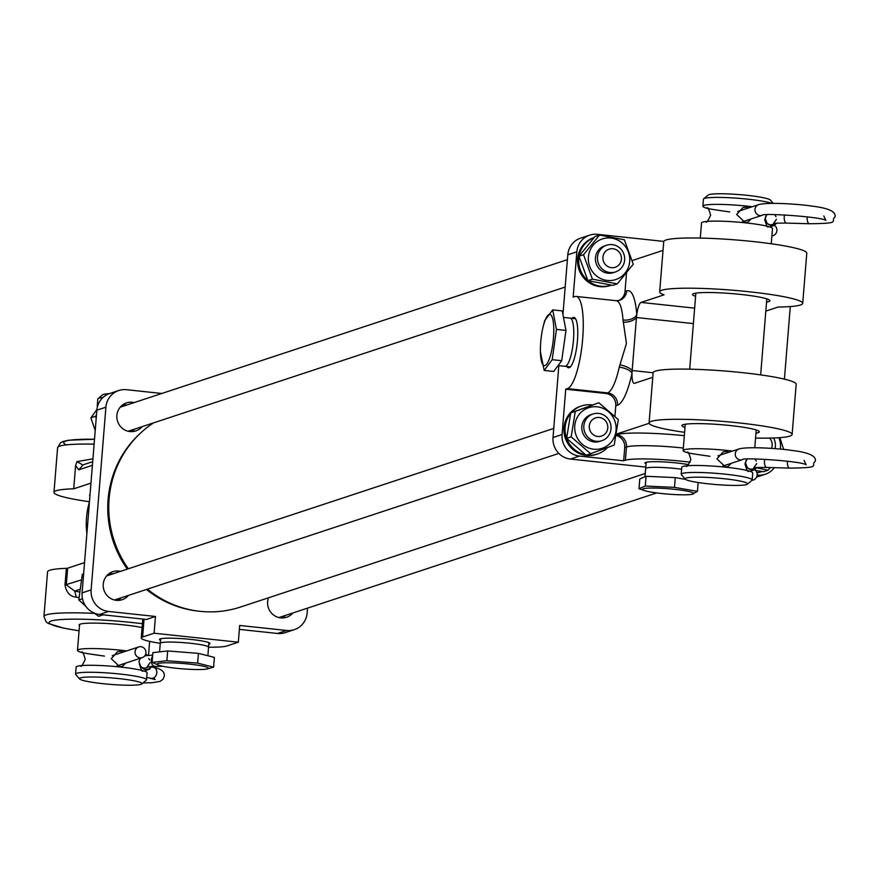 <?xml version="1.0" encoding="UTF-8"?>
<svg xmlns="http://www.w3.org/2000/svg" width="879" height="879" viewBox="0 0 879 879"><rect width="100%" height="100%" fill="white"/><g stroke="black" fill="none" stroke-linecap="round" stroke-linejoin="round"><path stroke-width="1.32" d="M140.036 657.866A5.626 5.439 -108.3 0 1 138.728 646.944A5.626 5.439 -108.3 0 1 145.903 651.713A5.626 5.439 -108.3 0 1 140.036 657.866M82.373 652.657A35.599 3.714 4.6 0 1 77.484 650.35A35.599 3.714 4.6 0 1 121.774 650.317A35.599 3.714 4.6 0 1 126.763 650.889M145.595 654.361A35.599 3.714 4.6 0 1 147.87 655.338M123.126 652.086L120.884 651.284L117.5 651.724L111.259 658.668L119.643 666.634L122.357 666.414L125.554 663.14M97.503 406.494A35.599 3.714 4.6 0 1 97.239 405.999A35.599 3.714 4.6 0 1 97.844 405.395M97.239 405.999L97.8 399.022A35.599 3.714 4.6 0 1 98.03 398.648L102.546 394.847A31.38 3.274 4.6 0 1 109.117 393.704M98.03 398.648A35.599 3.714 4.6 0 1 102.898 397.539M118.478 678.555A31.38 3.274 4.6 0 1 141.794 683.972A31.38 3.274 4.6 0 1 102.953 683.675A31.38 3.274 4.6 0 1 79.582 678.94A31.38 3.274 4.6 0 1 118.478 678.555M79.582 678.94L75.737 674.468A35.599 3.714 4.6 0 1 75.572 674.061A35.599 3.714 4.6 0 1 119.863 674.028A35.599 3.714 4.6 0 1 146.529 679.797A35.599 3.714 4.6 0 1 146.31 680.17L141.794 683.972M75.572 674.061L76.132 667.095A35.599 3.714 4.6 0 1 120.423 667.051A35.599 3.714 4.6 0 1 147.101 672.831L146.529 679.797M754.589 469.782A5.626 5.175 108.8 0 1 751.995 480.308M774.333 225.42A5.626 5.175 108.8 0 1 771.894 235.935M747.425 484.153L751.941 480.352A35.599 3.714 -175.4 0 0 752.171 479.978L752.732 473.001A35.599 3.714 -175.4 0 0 726.109 467.232A35.599 3.714 -175.4 0 0 681.774 467.265L681.203 474.242A35.599 3.714 -175.4 0 0 681.368 474.649L685.224 479.121A31.38 3.274 -175.4 0 0 708.54 483.857A31.38 3.274 -175.4 0 0 747.425 484.153A31.38 3.274 -175.4 0 0 724.153 478.736A31.38 3.274 -175.4 0 0 685.224 479.121M728.812 452.278L726.559 451.476L723.197 451.905L716.934 458.849L725.329 466.815L728.021 466.606L731.218 463.343M771.257 243.791L772.487 228.65A35.599 3.714 -175.4 0 0 745.853 222.881A35.599 3.714 -175.4 0 0 701.519 222.914L700.299 238.055M748.567 207.927L746.315 207.114L742.953 207.543L736.679 214.487L745.073 222.453L747.765 222.244L750.963 218.981M752.171 479.978A35.599 3.714 -175.4 0 0 725.549 474.21A35.599 3.714 -175.4 0 0 681.203 474.242M773.212 203.335L770.389 200.06A31.38 3.274 -175.4 0 0 747.062 195.325A31.38 3.274 -175.4 0 0 708.188 195.028L703.661 198.83A35.599 3.714 -175.4 0 0 703.442 199.203L702.87 206.169A35.599 3.714 -175.4 0 0 707.76 208.488M771.927 203.346A35.599 3.714 -175.4 0 0 747.776 199.17A35.599 3.714 -175.4 0 0 703.661 198.83M752.226 206.719A35.599 3.714 -175.4 0 0 747.205 206.147A35.599 3.714 -175.4 0 0 702.87 206.169M732.482 451.081A35.599 3.714 -175.4 0 0 727.46 450.498A35.599 3.714 -175.4 0 0 683.126 450.531A35.599 3.714 -175.4 0 0 688.004 452.839M160.264 643.296A24.238 2.527 4.6 0 1 160.264 643.285A24.238 2.527 4.6 0 1 171.888 642.077A24.238 2.527 4.6 0 1 196.336 643.988A24.238 2.527 4.6 0 1 208.576 647.197L208.576 647.197A43.62 4.549 -175.4 0 0 226.837 645.988L238.33 642.208L154.089 633.199L142.607 636.989A43.62 4.549 -175.4 0 0 141.244 637.978A43.62 4.549 -175.4 0 0 160.264 643.307L159.571 651.877M169.416 662.799A25.755 2.692 4.6 0 1 199.511 665.469A25.755 2.692 4.6 0 1 206.378 669.106A25.755 2.692 4.6 0 1 196.05 669.534A25.755 2.692 4.6 0 1 158.923 665.271A25.755 2.692 4.6 0 1 169.416 662.799M158.44 665.095L152.078 662.381L166.878 660.733L197.643 663.118L213.608 667.161L206.829 669.018M152.078 662.381L152.869 652.625L167.669 650.965L198.434 653.361L214.388 657.393L213.608 667.161M198.434 653.361L197.643 663.118M167.669 650.965L166.878 660.733M646.252 462.277L645.636 468.551A24.238 2.527 4.6 0 1 651.768 467.375A24.238 2.527 4.6 0 1 681.61 469.232M648.955 488.098A25.755 2.692 4.6 0 1 681.829 490.24A25.755 2.692 4.6 0 1 691.751 494.361A25.755 2.692 4.6 0 1 687.257 494.756A25.755 2.692 4.6 0 1 644.296 490.526A25.755 2.692 4.6 0 1 648.955 488.098M644.296 490.526L638.989 488.702L645.263 486.043L674.479 487.373L697.432 491.35L691.751 494.361M638.989 488.702L639.78 478.945L646.054 476.286L675.27 477.605L685.521 479.385M698.146 482.516L697.432 491.35M675.27 477.605L674.479 487.373M646.054 476.286L645.263 486.043M563.472 317.396L570.042 318.099A24.238 5.79 96.1 0 1 570.064 318.099A24.238 5.79 96.1 0 1 573.767 333.756A24.238 5.79 96.1 0 1 564.911 366.301A24.238 5.79 96.1 0 1 564.889 366.29L558.077 365.565M553.781 331.042A25.755 6.142 96.1 0 1 547.112 363.62A25.755 6.142 96.1 0 1 540.398 350.919A25.755 6.142 96.1 0 1 540.398 348.985A25.755 6.142 96.1 0 1 542.848 327.955A25.755 6.142 96.1 0 1 550.067 314.462A25.755 6.142 96.1 0 1 553.781 331.042M542.958 327.46L544.694 320.637L552.715 309.88L556.462 329.405L552.199 359.698L544.178 370.444L540.409 351.864M552.715 309.88L562.23 310.902L565.977 330.427L561.703 360.709L553.682 371.465L544.178 370.444M561.703 360.709L552.199 359.698M565.977 330.427L556.462 329.405M142.09 627.529A36.017 3.758 -175.4 0 0 123.928 624.892A36.017 3.758 -175.4 0 0 79.121 624.936A36.017 3.758 -175.4 0 0 79.495 625.54M89.449 501.733A71.759 7.482 4.6 0 1 53.982 492.35A71.759 7.482 4.6 0 1 73.726 488.801L75.594 465.573L77 461.618L92.921 458.816M94.701 613.41A71.759 7.482 4.6 0 0 43.95 616.476L47.554 571.844A71.759 7.482 4.6 0 1 66.354 568.339A5.626 0.582 -175.4 0 0 67.65 568.186L66.299 584.865L74.715 591.073L76.308 597.149L78.956 597.676M76.308 597.149C70.166 596.687 66.397 592.633 65.002 585.007L66.354 568.339M89.427 502.008A75.979 73.353 71.7 0 0 86.878 533.608M67.65 568.186L84.527 562.615M83.044 464.903L78.78 469.815L75.594 465.573M90.955 483.12L73.726 488.801M90.021 494.712A36.017 3.758 -175.4 0 0 89.603 495.229A36.017 3.758 -175.4 0 0 89.933 495.789M79.791 589.402L74.715 591.073L79.484 591.974M82.758 464.947L77 461.618M285.576 615.366A14.075 13.581 -108.3 0 1 281.873 617.97M656.69 492.932L280.291 617.113A12.658 12.229 -108.3 0 1 278.676 617.519M755.511 438.665A9.57 9.24 -108.3 0 1 755.984 438.072M769.63 438.105A9.57 9.24 -108.3 0 1 771.487 448.389M773.531 437.995A14.075 13.581 -108.3 0 1 775.025 448.653M139.937 433.633A101.931 98.415 71.7 0 0 108.095 499.569A101.931 98.415 71.7 0 0 127.345 569.109M146.496 589.457A101.931 98.415 71.7 0 0 198.511 611.147M160.549 640.33A25.326 2.637 4.6 0 1 159.637 639.187A25.326 2.637 4.6 0 1 190.985 639.429A25.326 2.637 4.6 0 1 209.85 643.241A25.326 2.637 4.6 0 1 208.773 644.219M142.09 426.645A14.778 14.262 -108.3 0 1 116.885 415.393A14.778 14.262 -108.3 0 1 134.157 402.593M292.839 612.971A14.778 14.262 -108.3 0 1 268.491 597.797M128.455 595.413A14.778 14.262 -108.3 0 1 103.25 584.161A14.778 14.262 -108.3 0 1 120.522 571.361M118.753 390.518L109.699 393.506A19.701 19.019 -108.3 0 0 96.855 410.174L82.088 592.885A19.701 19.019 -108.3 0 0 99.525 614.443L146.397 619.453L155.451 616.465L108.578 611.454A19.701 19.019 -108.3 0 1 91.13 589.897L105.898 407.186A19.701 19.019 -108.3 0 1 118.753 390.518A19.701 19.019 -108.3 0 1 126.499 389.694L161.813 393.473M155.451 616.465L154.089 633.199M307.54 608.125L307.145 612.982A19.701 19.019 -108.3 0 1 294.3 629.65A19.701 19.019 -108.3 0 1 286.543 630.474L239.681 625.463L238.33 642.208M294.3 629.65L285.246 632.638A19.701 19.019 -108.3 0 1 277.5 633.462L239.363 629.386M153.495 422.887A102.711 99.162 71.7 0 0 109.117 516.237A102.711 99.162 71.7 0 0 128.345 568.779M147.386 589.161A102.711 99.162 71.7 0 0 240.45 607.048L645.241 473.495M571.998 318.341A25.326 6.043 96.1 0 1 575.273 318.341A25.326 6.043 96.1 0 1 577.459 340.525A25.326 6.043 96.1 0 1 570.064 367.158A25.326 6.043 96.1 0 1 566.856 366.466M646.087 463.859A25.326 2.637 4.6 0 1 645.153 462.706A25.326 2.637 4.6 0 1 676.5 462.947A25.326 2.637 4.6 0 1 688.488 464.639M684.994 427.458A38.83 4.054 4.6 0 1 682.137 425.183A38.83 4.054 4.6 0 1 730.207 425.546A38.83 4.054 4.6 0 1 759.126 431.402A38.83 4.054 4.6 0 1 755.951 433.193M695.586 296.355A38.83 4.054 4.6 0 1 692.74 294.069A38.83 4.054 4.6 0 1 740.799 294.443A38.83 4.054 4.6 0 1 769.718 300.299A38.83 4.054 4.6 0 1 766.543 302.09M652.767 377.3L634.528 383.321A14.075 3.362 96.1 0 1 634.166 383.365A14.075 3.362 96.1 0 1 632.023 373.3A57.684 13.767 96.1 0 1 617.519 405.219L615.772 405.79A11.251 10.867 71.7 0 0 605.807 393.473L607.554 392.902A46.433 11.086 -83.9 0 0 619.223 367.213L626.43 343.48L623.035 320.033A11.251 6.582 175.9 0 0 636.759 314.682A14.075 3.362 96.1 0 1 641.066 302.42L694.63 308.144M605.807 393.473L565.735 389.199L567.471 388.617A46.433 11.086 -83.9 0 0 582.678 338.8A46.433 11.086 -83.9 0 0 576.13 296.432A46.433 11.086 -83.9 0 0 574.91 296.564L573.174 297.146L576.833 251.812L567.79 254.8L562.945 314.66M765.818 311.111L778.19 307.024A71.759 7.482 -175.4 0 0 802.714 303.387L806.779 253.174A71.759 7.482 -175.4 0 0 753.006 241.538A71.759 7.482 -175.4 0 0 663.733 241.615L659.679 291.828A71.759 7.482 -175.4 0 0 664.063 294.839L641.066 302.42M802.714 303.387A71.759 7.482 -175.4 0 0 748.952 291.751A71.759 7.482 -175.4 0 0 659.679 291.828M684.598 432.325A71.759 7.482 4.6 0 1 649.076 422.931A71.759 7.482 4.6 0 1 738.349 422.854A71.759 7.482 4.6 0 1 792.122 434.49A71.759 7.482 4.6 0 1 755.555 438.061M649.076 422.931L653.141 372.718A71.759 7.482 4.6 0 1 742.414 372.652A71.759 7.482 4.6 0 1 796.176 384.288L792.122 434.49M626.518 272.94L625.024 291.421L626.76 290.85A57.684 13.767 96.1 0 1 636.759 314.682A14.075 3.362 96.1 0 0 636.462 317.517L632.177 370.52L653.13 372.762M632.177 260.558L663.03 250.383M757.127 475.056L757.478 475.099A19.701 19.019 71.7 0 0 765.235 474.275A19.701 19.019 71.7 0 0 774.333 467.661M784.42 379.157L790.287 306.562M663.777 241.406L597.434 234.319A19.701 19.019 71.7 0 0 589.688 235.143A19.701 19.019 71.7 0 0 576.833 251.812M618.618 300.596A11.251 10.867 71.7 0 0 625.024 291.421M565.735 389.199L562.066 434.523A19.701 19.019 71.7 0 0 579.514 456.08L623.661 460.805L624.738 447.554A11.251 10.867 71.7 0 0 616.201 435.479M615.772 405.79L614.926 416.316M558.824 365.642L553.023 437.511A19.701 19.019 71.7 0 0 570.46 459.069L645.779 467.112M589.688 235.143L580.634 238.121A19.701 19.019 71.7 0 0 567.79 254.8M690.18 462.222A46.433 4.845 -175.4 0 0 625.409 460.222L623.661 460.805M649.131 423.304L616.454 434.083M619.223 367.213A11.251 4.56 -167.6 0 1 632.023 373.3A14.075 3.362 96.1 0 1 632.177 370.52A11.251 3.769 -164 0 0 619.871 364.862M623.321 322.208A11.251 5.845 172 0 0 636.462 317.517L693.388 323.604M778.893 437.731A21.382 20.646 -108.3 0 1 780.288 449.114M770.345 467.54L768.015 470.221L756.654 467.793M779.86 437.654L783.683 449.455M755.435 470.397L763.488 471.715L768.015 470.221M762.06 471.496A25.326 24.447 -108.3 0 1 761.884 471.551A25.326 24.447 -108.3 0 1 756.874 472.627M761.324 471.726A25.326 24.447 -108.3 0 1 760.764 471.924A25.326 24.447 -108.3 0 1 756.94 472.836M585.546 454.751A25.326 24.447 -108.3 0 1 569.801 444.477A25.326 24.447 -108.3 0 1 570.603 413.515M571.317 412.669A25.326 24.447 -108.3 0 1 581.623 405.889A25.326 24.447 -108.3 0 1 592.424 404.944M596.929 454.168A25.326 24.447 -108.3 0 1 596.38 454.355A25.326 24.447 -108.3 0 1 568.68 444.84A25.326 24.447 -108.3 0 1 580.514 406.263A25.326 24.447 -108.3 0 1 581.074 406.076M607.488 447.554A25.326 24.447 -108.3 0 1 597.489 453.993A25.326 24.447 -108.3 0 1 586.831 454.959M579.052 256.152A25.326 24.447 -108.3 0 1 588.655 240.538A25.326 24.447 -108.3 0 1 594.083 237.55M610.575 285.4A25.326 24.447 -108.3 0 1 610.015 285.598A25.326 24.447 -108.3 0 1 580.338 272.776A25.326 24.447 -108.3 0 1 587.535 240.912A25.326 24.447 -108.3 0 1 594.127 237.506M611.312 285.17A25.326 24.447 -108.3 0 1 611.136 285.225A25.326 24.447 -108.3 0 1 588.018 280.676M587.831 280.522A25.326 24.447 -108.3 0 1 579.03 256.294M590.6 414.789A14.075 13.581 71.7 0 0 582.645 432.677A14.075 13.581 71.7 0 0 600.214 441.236M614.795 420.909A21.382 20.646 -108.3 0 1 602.708 448.114A21.382 20.646 -108.3 0 1 576.02 435.105A21.382 20.646 -108.3 0 1 588.095 407.911A21.382 20.646 -108.3 0 1 614.795 420.909M590.655 453.696L571.174 436.852L575.273 411.383L598.841 402.758L618.322 419.602L614.223 445.071L590.655 453.696L586.128 455.19L566.647 438.346L571.174 436.852M598.841 402.758L570.746 412.877L566.647 438.346M570.746 412.877L575.273 411.383M605.664 245.593A14.075 13.581 71.7 0 0 596.292 263.92A14.075 13.581 71.7 0 0 614.454 272.237M616.355 279.346A21.382 20.646 -108.3 0 1 589.655 266.348A21.382 20.646 -108.3 0 1 601.741 239.154A21.382 20.646 -108.3 0 1 628.441 252.152A21.382 20.646 -108.3 0 1 616.355 279.346M583.535 254.723L599.511 235.034L624.354 239.78L633.243 264.205L617.267 283.895L592.413 279.148L583.535 254.723L579.008 256.218L587.886 280.643L612.74 285.389L617.267 283.895M587.886 280.643L592.413 279.148M599.511 235.034L594.973 236.528L579.008 256.218M83.626 573.844L82.329 574.361L78.791 599.928L85.692 606.158M82.329 574.361L83.615 573.932M94.317 613.113L98.624 616.322L103.14 614.828M78.791 599.928L82.461 598.72M96.218 418.063L95.393 416.327L96.459 415.053M96.91 409.537L90.856 417.822L95.207 430.468M90.856 417.822L95.393 416.327M108.732 573.866A14.075 13.581 -108.3 0 1 113.248 573.756M106.425 576.13A12.658 12.229 -108.3 0 1 107.974 575.492L553.748 428.425M586.315 435.237A14.075 13.581 -108.3 0 1 593.017 413.987A14.075 13.581 -108.3 0 1 608.532 419.459A14.075 13.581 -108.3 0 1 601.829 440.709A14.075 13.581 -108.3 0 1 586.315 435.237M590.985 432.347A9.57 9.24 -108.3 0 1 593.16 419.096A9.57 9.24 -108.3 0 1 606.092 421.612A9.57 9.24 -108.3 0 1 603.917 434.863A9.57 9.24 -108.3 0 1 590.985 432.347M558.824 453.421L115.907 599.544A12.658 12.229 -108.3 0 1 114.292 599.961M121.181 597.808A14.075 13.581 -108.3 0 1 117.489 600.401M122.368 405.109A14.075 13.581 -108.3 0 1 126.895 404.988M134.828 429.04A14.075 13.581 -108.3 0 1 131.125 431.644M120.071 407.373A12.658 12.229 -108.3 0 1 121.61 406.735L567.394 259.657M603.159 246.988A14.075 13.581 -108.3 0 1 623.189 252.449A14.075 13.581 -108.3 0 1 615.476 271.941A14.075 13.581 -108.3 0 1 603.159 246.988M606.807 250.328A9.57 9.24 -108.3 0 1 619.728 252.844A9.57 9.24 -108.3 0 1 617.552 266.095A9.57 9.24 -108.3 0 1 604.631 263.579A9.57 9.24 -108.3 0 1 606.807 250.328M565.175 287.059L129.554 430.787A12.658 12.229 -108.3 0 1 127.927 431.193M152.572 656.327A5.626 3.571 89.7 0 0 151.32 659.931A5.626 3.571 89.7 0 0 154.407 666.249A5.626 3.571 89.7 0 0 154.891 666.304A5.626 3.571 89.7 0 0 155.374 666.249M140.332 658.261L138.926 661.645L140.772 666.491L142.2 667.897A5.626 5.549 -45.5 0 0 151.111 666.392M150.21 678.061A5.626 4.538 -77.2 0 0 150.968 678.324A5.626 4.538 -77.2 0 0 151.759 678.412A5.626 4.538 -77.2 0 0 156.792 672.864A5.626 4.538 -77.2 0 0 153.462 667.348A5.626 4.538 -77.2 0 0 152.671 667.26M140.772 666.491A5.626 5.549 -45.5 0 0 148.452 666.601M767.059 467.408A5.626 2.472 -88.3 0 1 766.763 467.441A5.626 2.472 -88.3 0 1 766.477 467.397A5.626 2.472 -88.3 0 1 764.488 461.09A5.626 2.472 -88.3 0 1 764.785 459.267M754.995 467.672A5.626 5.56 134.9 0 1 747.293 467.54L747.82 468.057A5.626 5.56 134.9 0 1 747.568 467.793M717.967 455.838L738.931 448.971A5.626 5.428 71.9 0 0 740.228 459.893A5.626 5.428 71.9 0 0 742.425 459.662A5.626 5.428 71.9 0 0 742.458 459.662M738.931 448.971C747.502 446.356 779.662 448.477 791.397 450.378C808.559 452.322 816.525 455.937 815.305 461.233C809.658 465.771 823.502 467.694 789.716 468.111A5.626 2.472 -88.3 0 1 789.43 468.067A5.626 2.472 -88.3 0 1 787.441 461.761A5.626 2.472 -88.3 0 1 787.496 461.222M756.105 467.562A5.626 5.56 134.9 0 1 747.82 468.057M786.804 223.057A5.626 2.472 -88.3 0 1 786.518 223.079A5.626 2.472 -88.3 0 1 786.233 223.035A5.626 2.472 -88.3 0 1 784.244 216.728A5.626 2.472 -88.3 0 1 784.529 214.905M774.74 223.31A5.626 5.56 134.9 0 1 767.048 223.178L767.565 223.695A5.626 5.56 134.9 0 1 767.312 223.431M737.723 211.476L758.676 204.609A5.626 5.428 71.9 0 0 759.983 215.542A5.626 5.428 71.9 0 0 762.181 215.311A5.626 5.428 71.9 0 0 762.203 215.3C760.928 212.74 822.337 216.838 825.886 220.453L823.832 215.97M758.676 204.609C767.246 201.994 799.407 204.115 811.141 206.016C828.304 207.96 836.27 211.586 835.05 216.882C829.413 221.409 843.247 223.332 809.471 223.749A5.626 2.472 -88.3 0 1 809.185 223.705A5.626 2.472 -88.3 0 1 807.197 217.399A5.626 2.472 -88.3 0 1 807.252 216.871M775.849 223.211A5.626 5.56 134.9 0 1 767.565 223.695M53.982 492.35L57.585 447.719A71.759 7.482 4.6 0 1 94.108 444.148M66.441 444.862A66.123 6.9 4.6 0 1 94.503 439.247L68.628 440.214L62.947 441.522L60.607 442.708L57.585 447.719M79.077 630.759A66.123 6.9 4.6 0 1 54.674 620.233A66.123 6.9 4.6 0 1 131.378 622.442A66.123 6.9 4.6 0 1 142.398 623.727M65.002 585.007L81.242 579.931M78.78 469.815L92.394 465.321M144.046 619.201L142.607 636.989M99.525 614.443L108.578 611.454M96.855 410.174L105.898 407.186M277.5 633.462L286.543 630.474M82.088 592.885L91.13 589.897M617.519 405.219A11.251 10.867 -108.3 0 0 607.554 392.902L567.471 388.617M579.514 456.08L570.46 459.069M562.066 434.523L553.023 437.511M616.344 434.709L616.509 434.655A57.684 6.021 4.6 0 1 684.323 435.676M623.035 320.033A46.433 11.086 -83.9 0 0 616.201 300.706L576.13 296.432M683.324 448.037A46.433 4.845 -175.4 0 0 626.474 446.971L625.409 460.222M616.509 434.655A11.251 10.867 -108.3 0 1 626.474 446.971L624.738 447.554M616.201 300.706L619.42 300.376A11.251 10.867 71.7 0 0 626.76 290.85M144.804 655.811L152.671 655.075M149.694 659.953L148.672 658.47M144.244 671.106L149.661 669.095L151.638 666.37M143.024 682.928L151.836 682.763L160.154 681.357L163.164 679.049L164.307 675.973C164.769 671.655 161.165 668.787 153.462 667.348L151.419 666.886M146.727 677.357L155.143 679.544L153.682 677.929M150.144 662.557L147.167 666.82L162.725 666.249M138.728 646.944L112.292 655.668M142.255 657.635L116.907 665.996M104.381 656.097C87.724 653.789 80.132 652.482 81.626 652.174C82.384 650.998 83.593 653.405 85.23 659.404C82.648 665.04 81.077 667.227 80.505 665.952M148.518 655.284L149.639 641.384M142.969 670.996C142.2 672.182 140.992 669.765 139.354 663.777M77.484 650.35L79.582 624.398M747.084 459.113L745.48 462.728L747.293 467.54M756.698 463.629L753.71 467.892C757.346 467.914 746.436 467.518 766.763 467.441L789.716 468.111M722.571 466.167L742.425 459.662C741.184 457.091 802.582 461.2 806.142 464.815L804.076 460.332M756.237 461.025L755.237 459.563M756.819 467.507L754.578 469.793L749.875 471.287M766.829 214.751L765.224 218.366L767.048 223.178M776.443 219.267L773.465 223.53C777.091 223.552 766.191 223.156 786.518 223.079L809.471 223.749M742.326 221.816L762.181 215.311M775.992 216.663L774.981 215.201M776.575 223.156L774.322 225.431L769.63 226.925M748.6 471.177C747.842 472.364 746.645 469.957 744.996 463.958L746.161 460.398M768.356 226.826C767.598 228.013 766.4 225.606 764.741 219.596L765.906 216.047M705.892 221.772C706.452 223.068 708.024 220.882 710.617 215.223C708.957 209.224 707.76 206.807 707.002 208.004C705.496 208.301 713.067 209.609 729.724 211.916M686.147 466.134C686.697 467.43 688.279 465.244 690.861 459.585C689.213 453.575 688.015 451.169 687.257 452.355C685.752 452.663 693.322 453.96 709.968 456.278M766.807 298.86L760.665 374.893M756.215 429.963L754.775 447.697M695.849 293.125L689.696 369.158M685.246 424.227L683.126 450.531M160.703 638.758L160.264 643.285M207.883 655.745L208.872 642.648M206.378 669.106L207.422 668.93M158.923 665.271L157.715 664.854M644.977 476.737L645.636 468.551M575.569 318.78L570.064 318.099M540.398 350.919L540.42 352.644M542.848 327.955L543.101 326.867M570.438 366.796L564.911 366.301M43.95 616.476L46.126 621.903L48.246 623.453L63.453 628.1L79.066 630.803M92.691 461.662L82.45 465.046M142.783 619.069L141.244 637.978M765.235 474.275L756.522 477.143M761.884 471.551L760.764 471.924M581.623 405.889L580.514 406.263M597.489 453.993L596.38 454.355M611.136 285.225L610.015 285.598M593.017 413.987L590.996 414.646M601.829 440.709L599.819 441.368M606.653 245.219L604.642 245.889M615.476 271.941L613.454 272.611"/></g></svg>
